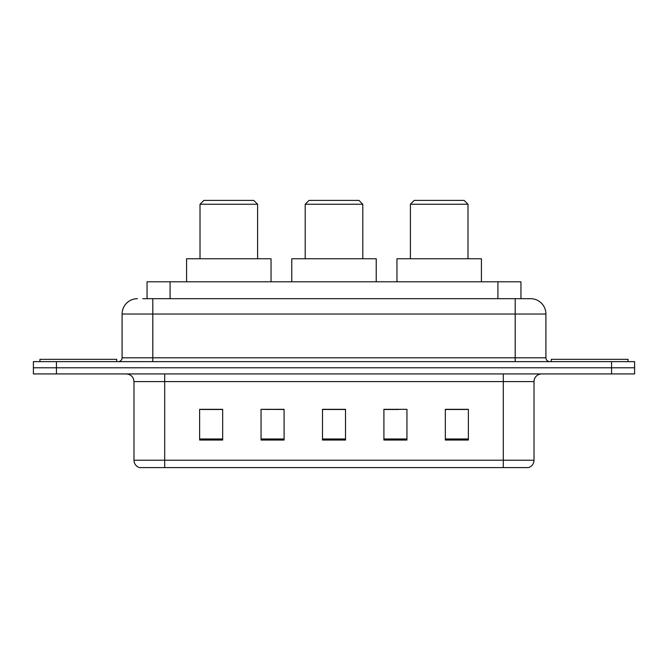 <?xml version="1.0" encoding="UTF-8"?>
<svg xmlns="http://www.w3.org/2000/svg" width="668" height="668" viewBox="0 0 668 668"><rect width="100%" height="100%" fill="white"/><g stroke="black" fill="none" stroke-linecap="round" stroke-linejoin="round"><path stroke-width="1" d="M269.287 409.476L261.054 409.325L261.054 440.037L284.092 440.037L284.092 409.325L261.054 409.325L284.092 409.476M142.818 298.679L152.797 298.679L142.818 298.679L147.052 298.679L147.052 281.787L520.948 281.787L520.948 298.679M137.441 298.679A15.356 15.356 0 0 0 122.085 314.035L122.085 357.806A3.841 3.841 0 0 1 118.244 361.639M530.559 298.679A15.356 15.356 0 0 1 545.915 314.035L152.797 314.035L152.797 298.679L530.325 298.679M545.915 314.035L545.915 357.806C546.148 360.135 547.426 361.413 549.756 361.639M56.438 361.639L33.4 361.639L33.4 367.784L56.438 367.784L33.4 367.784L33.4 373.93L56.438 373.93L56.438 367.784L611.562 367.784L56.438 367.784L56.438 361.639L611.562 361.639L611.562 367.784L634.6 367.784L611.562 367.784L611.562 373.93L56.438 373.93M611.562 373.93L634.6 373.93L634.6 361.639L611.562 361.639M534.016 460.227C533.807 463.909 531.962 466.364 528.488 467.6L503.305 467.6L503.305 460.227L534.016 460.227L534.016 381.603A7.682 7.682 0 0 1 541.698 373.93M503.305 467.6L139.512 467.6A7.682 7.682 0 0 1 133.984 460.227L133.984 381.603C133.525 376.944 130.97 374.381 126.302 373.93M468.368 440.037L468.368 409.325L445.331 409.325L445.331 440.037L468.368 440.037M406.946 440.037L406.946 409.325L383.908 409.325L383.908 440.037L406.946 440.037M222.669 440.037L222.669 409.325L199.632 409.325L199.632 440.037L222.669 440.037M345.515 440.037L345.515 409.325L322.485 409.325L322.485 440.037L345.515 440.037M445.331 409.476L466.832 409.476M201.168 409.476L222.669 409.476M383.908 409.476L398.712 409.476M345.515 409.476L322.485 409.476M116.708 361.639L116.708 359.334L39.93 359.334L39.93 361.639M305.209 204.241L362.791 204.241L358.958 200.4L309.042 200.4L305.209 204.241L305.209 258.758M362.791 204.241L362.791 258.758M376.226 281.787L376.226 258.758L291.774 258.758L291.774 281.787M200.016 204.241L257.606 204.241L253.765 200.4L203.857 200.4L200.016 204.241L200.016 258.758M257.606 204.241L257.606 258.758M271.041 281.787L271.041 258.758L186.581 258.758L186.581 281.787M410.394 204.241L467.984 204.241L464.143 200.4L414.235 200.4L410.394 204.241L410.394 258.758M467.984 204.241L467.984 258.758M481.419 281.787L481.419 258.758L396.959 258.758L396.959 281.787M628.07 361.639L628.07 359.334L551.292 359.334L551.292 361.639M170.081 298.679L170.081 281.787M497.919 298.679L497.919 281.787M152.797 361.639L152.797 314.035L122.085 314.035M122.085 357.806L545.915 357.806M515.203 298.679L515.203 361.639M503.305 373.93L503.305 381.603L133.984 381.603M534.016 381.603L503.305 381.603L503.305 460.227L164.695 460.227L164.695 467.6M133.984 460.227L164.695 460.227L164.695 373.93M345.515 438.968L322.485 438.968M284.092 438.968L261.054 438.968M222.669 438.968L199.632 438.968M406.946 438.968L383.908 438.968M468.368 438.968L445.331 438.968"/></g></svg>
